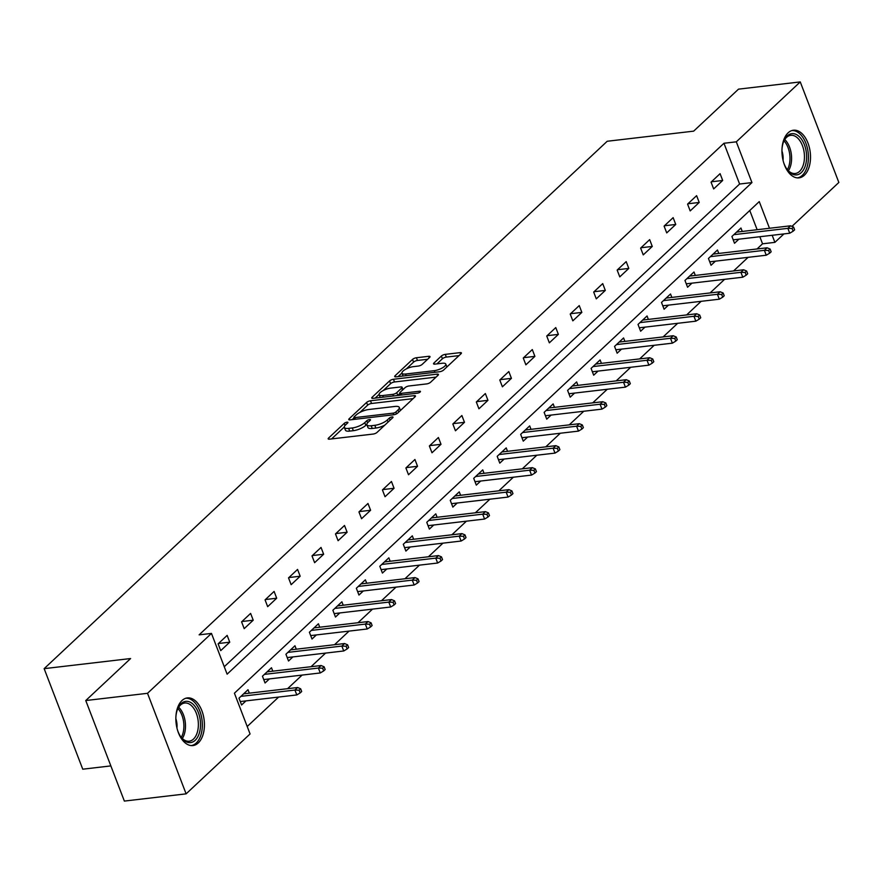 <?xml version="1.0" encoding="UTF-8"?>
<svg xmlns="http://www.w3.org/2000/svg" width="883" height="883" viewBox="0 0 883 883"><rect width="100%" height="100%" fill="white"/><g stroke="black" fill="none" stroke-linecap="round" stroke-linejoin="round"><path stroke-width="1.32" d="M346.986 422.195A2.108 0.684 -21 0 0 344.249 423.365L328.564 438.056A3.013 0.971 -21 0 0 328.167 438.862A3.013 0.971 -21 0 0 329.514 439.16L373.156 434.061A3.013 0.971 -21 0 0 377.052 432.394L392.747 417.692A2.108 0.684 -21 0 0 393.023 417.129A2.108 0.684 -21 0 0 392.085 416.919A2.108 0.684 -21 0 0 389.348 418.089L387.317 419.988A9.658 3.113 -21 0 1 374.834 425.319L371.202 425.749A9.658 3.113 -21 0 1 366.909 424.778A9.658 3.113 -21 0 1 368.167 422.229L370.198 420.33A2.108 0.684 -21 0 0 370.474 419.767A2.108 0.684 -21 0 0 369.536 419.557A2.108 0.684 -21 0 0 366.798 420.727L364.767 422.626A9.658 3.113 -21 0 1 352.284 427.957L348.653 428.387A9.658 3.113 -21 0 1 344.359 427.416A9.658 3.113 -21 0 1 345.617 424.866L347.648 422.968A2.108 0.684 -21 0 0 347.924 422.405A2.108 0.684 -21 0 0 346.986 422.195M804.369 175.231A23.984 14.106 -96.7 0 1 799.016 177.858A23.984 14.106 -96.7 0 1 783.089 160.485A23.984 14.106 -96.7 0 1 788.1 132.847A23.984 14.106 -96.7 0 1 793.442 130.22A23.984 14.106 -96.7 0 1 809.38 147.593A23.984 14.106 -96.7 0 1 804.369 175.231M198.278 742.934A23.984 14.106 -96.7 0 1 192.924 745.561A23.984 14.106 -96.7 0 1 176.986 728.188A23.984 14.106 -96.7 0 1 181.997 700.539A23.984 14.106 -96.7 0 1 187.351 697.912A23.984 14.106 -96.7 0 1 203.289 715.285A23.984 14.106 -96.7 0 1 198.278 742.934M429.624 357.416A3.013 0.971 -21 0 0 430.01 356.622A3.013 0.971 -21 0 0 428.674 356.313L416.423 357.747A3.013 0.971 -21 0 0 412.527 359.414L395.098 375.739A3.013 0.971 -21 0 0 394.701 376.533A3.013 0.971 -21 0 0 396.048 376.842L439.69 371.732A3.013 0.971 -21 0 0 443.586 370.065L461.014 353.741A3.013 0.971 -21 0 0 461.412 352.946A3.013 0.971 -21 0 0 460.065 352.637L445.275 354.37A3.013 0.971 -21 0 0 441.379 356.037L433.917 363.023A3.013 0.971 -21 0 0 433.531 363.818A3.013 0.971 -21 0 0 434.866 364.127L442.206 363.266A8.068 2.605 -21 0 1 445.783 364.072A8.068 2.605 -21 0 1 442.372 367.891A8.068 2.605 -21 0 1 434.304 370.672L405.573 374.028A8.068 2.605 -21 0 1 401.986 373.222A8.068 2.605 -21 0 1 405.396 369.403A8.068 2.605 -21 0 1 413.476 366.633L418.255 366.07A3.013 0.971 -21 0 0 422.162 364.403L429.624 357.416M769.49 228.267L759.259 201.6L234.414 693.199L250.066 733.95L186.114 793.85L124.36 801.08L85.761 700.539L130.607 658.541L44.15 668.652L607.206 141.258L693.663 131.148L738.508 89.15L800.252 81.92L838.85 182.461L791.952 226.39M85.761 700.539L147.516 693.31L211.467 633.409L227.119 674.17L751.952 182.582L736.312 141.821L800.252 81.92M224.26 666.731L739.601 184.028L723.961 143.267L199.117 634.855L211.467 633.409M723.961 143.267L736.312 141.821M370.496 400.772A3.013 0.971 -21 0 0 366.588 402.438L349.16 418.763A3.013 0.971 -21 0 0 348.774 419.557A3.013 0.971 -21 0 0 350.109 419.866L393.752 414.756A3.013 0.971 -21 0 0 397.659 413.089L415.087 396.765A3.013 0.971 -21 0 0 415.474 395.97A3.013 0.971 -21 0 0 414.138 395.661L370.496 400.772L371.533 403.487A3.013 0.971 -21 0 0 367.637 405.154L359.878 412.427M372.129 397.251L389.558 380.926A3.013 0.971 -21 0 1 393.465 379.26L437.107 374.149A3.013 0.971 -21 0 1 438.443 374.458A3.013 0.971 -21 0 1 438.056 375.253L430.595 382.24A3.013 0.971 -21 0 1 426.688 383.906L408.995 385.981A3.013 0.971 -21 0 0 405.087 387.648L400.142 392.284A3.013 0.971 -21 0 0 399.745 393.078A3.013 0.971 -21 0 0 401.092 393.376L419.513 391.224A2.108 0.684 -21 0 1 420.451 391.434A2.108 0.684 -21 0 1 419.557 392.438A2.108 0.684 -21 0 1 417.449 393.156L373.079 398.354A3.013 0.971 -21 0 1 371.743 398.045A3.013 0.971 -21 0 1 372.129 397.251L372.56 398.376M44.15 668.652L82.748 769.192L110.861 765.903M220.728 650.639L229.746 642.184L227.141 635.396L218.112 643.85L220.728 650.639M244.194 628.652L253.222 620.197L250.617 613.409L241.589 621.864L244.194 628.652M267.67 606.665L276.699 598.21L274.094 591.422L265.066 599.877L267.67 606.665M291.147 584.678L300.176 576.224L297.56 569.436L288.531 577.89L291.147 584.678M314.613 562.692L323.642 554.237L321.037 547.449L312.008 555.904L314.613 562.692M338.09 540.705L347.118 532.25L344.513 525.462L335.485 533.917L338.09 540.705M361.566 518.718L370.595 510.264L367.979 503.476L358.951 511.93L361.566 518.718M385.032 496.732L394.061 488.277L391.456 481.489L382.427 489.944L385.032 496.732M408.509 474.745L417.538 466.29L414.933 459.502L405.904 467.957L408.509 474.745M431.986 452.769L441.014 444.304L438.398 437.515L429.37 445.97L431.986 452.769M455.451 430.783L464.48 422.317L461.875 415.529L452.847 423.983L455.451 430.783M478.928 408.796L487.957 400.33L485.352 393.542L476.323 401.997L478.928 408.796M502.405 386.809L511.434 378.343L508.818 371.555L499.789 380.01L502.405 386.809M525.871 364.822L534.899 356.368L532.294 349.569L523.266 358.023L525.871 364.822M549.347 342.836L558.376 334.381L555.771 327.582L546.743 336.037L549.347 342.836M572.824 320.849L581.853 312.394L579.248 305.595L570.219 314.05L572.824 320.849M596.29 298.862L605.319 290.408L602.714 283.609L593.685 292.063L596.29 298.862M619.767 276.876L628.795 268.421L626.19 261.622L617.162 270.077L619.767 276.876M643.243 254.889L652.272 246.434L649.667 239.635L640.639 248.09L643.243 254.889M666.72 232.902L675.749 224.448L673.133 217.648L664.104 226.103L666.72 232.902M690.186 210.916L699.215 202.461L696.61 195.662L687.581 204.116L690.186 210.916M713.663 188.929L722.691 180.474L720.087 173.675L711.058 182.13L713.663 188.929M247.207 726.51L278.631 697.073M287.571 688.696L302.107 675.087M311.048 666.709L325.584 653.1M334.525 644.722L349.05 631.113M358.001 622.736L372.527 609.127M381.467 600.749L396.003 587.14M404.944 578.762L419.469 565.153M428.421 556.776L442.946 543.166M451.886 534.789L466.423 521.18M475.363 512.802L489.888 499.193M498.84 490.816L513.365 477.206M522.306 468.829L536.842 455.22M545.782 446.842L560.308 433.233M569.259 424.855L583.784 411.246M592.725 402.869L607.261 389.26M616.202 380.882L630.727 367.273M639.678 358.895L654.204 345.286M663.144 336.909L677.68 323.299M686.621 314.922L701.157 301.313M710.098 292.935L724.623 279.326M733.563 270.949L748.1 257.339M757.04 248.962L762.548 243.807L759.833 236.732M757.139 229.712L749.766 210.496M249.326 693.166L248.002 689.733L238.973 698.199L241.589 704.987L245.96 700.892M272.792 671.179L271.478 667.747L262.45 676.212L265.055 683L269.425 678.906M296.269 649.193L294.955 645.76L285.926 654.226L288.531 661.014L292.902 656.919M319.745 627.206L318.421 623.784L309.392 632.239L312.008 639.027L316.379 634.932M343.211 605.219L341.898 601.798L332.869 610.252L335.474 617.04L339.845 612.945M366.688 583.233L365.374 579.811L356.346 588.266L358.951 595.054L363.321 590.959M390.165 561.246L388.84 557.824L379.811 566.279L382.427 573.067L386.798 568.972M413.63 539.259L412.317 535.838L403.288 544.292L405.893 551.08L410.275 546.985M437.107 517.272L435.794 513.851L426.765 522.306L429.37 529.094L433.741 524.999M460.584 495.286L459.259 491.864L450.242 500.319L452.847 507.107L457.217 503.012M484.05 473.299L482.736 469.877L473.707 478.332L476.312 485.12L480.694 481.025M507.526 451.323L506.213 447.891L497.184 456.345L499.789 463.134L504.16 459.039M531.003 429.337L529.69 425.904L520.661 434.359L523.266 441.147L527.637 437.052M554.469 407.35L553.155 403.917L544.127 412.372L546.743 419.16L551.113 415.065M577.946 385.363L576.632 381.931L567.603 390.385L570.208 397.173L574.579 393.078M601.422 363.377L600.109 359.944L591.08 368.399L593.685 375.198L598.056 371.092M624.899 341.39L623.575 337.957L614.546 346.412L617.162 353.211L621.533 349.116M648.365 319.403L647.051 315.971L638.023 324.425L640.628 331.224L644.998 327.129M671.842 297.416L670.528 293.984L661.499 302.439L664.104 309.238L668.475 305.143M695.318 275.43L693.994 271.997L684.965 280.452L687.581 287.251L691.952 283.156M718.784 253.443L717.471 250.01L708.442 258.465L711.047 265.264L715.418 261.169M742.261 231.456L740.947 228.024L731.919 236.478L734.524 243.278L738.894 239.183M186.114 793.85L147.516 693.31M783.927 233.918L774.899 242.361L772.183 235.286M762.548 243.807L774.899 242.361M739.601 184.028L751.952 182.582M229.746 642.184L218.487 643.508M253.222 620.197L241.953 621.522M276.699 598.21L265.43 599.535M300.176 576.224L288.907 577.548M323.642 554.237L312.372 555.562M347.118 532.25L335.849 533.575M370.595 510.264L359.326 511.588M394.061 488.277L382.792 489.601M417.538 466.29L406.268 467.615M441.014 444.304L429.745 445.628M464.48 422.317L453.211 423.641M487.957 400.33L476.688 401.655M511.434 378.343L500.164 379.668M534.899 356.368L523.641 357.681M558.376 334.381L547.107 335.695M581.853 312.394L570.584 313.708M605.319 290.408L594.06 291.721M628.795 268.421L617.526 269.734M652.272 246.434L641.003 247.748M675.749 224.448L664.48 225.761M699.215 202.461L687.945 203.774M722.691 180.474L711.422 181.788M344.359 427.416L345.408 430.142A9.658 3.113 -21 0 0 349.69 431.103L348.653 428.387M366.842 424.381L365.816 425.341A9.658 3.113 -21 0 1 353.332 430.683L349.69 431.103M366.909 424.778L367.946 427.504A9.658 3.113 -21 0 0 372.24 428.465L371.202 425.749M384.811 425.12A9.658 3.113 -21 0 1 375.882 428.045L372.24 428.465M344.293 427.019L331.589 438.917M413.101 398.63L371.533 403.487M354.083 417.847L352.196 419.624M354.182 416.842A2.108 0.684 -21 0 0 353.906 417.405A2.108 0.684 -21 0 0 354.845 417.615L393.156 413.134A2.108 0.684 -21 0 0 395.882 411.964L398.023 409.955A9.658 3.113 -21 0 0 399.282 407.405A9.658 3.113 -21 0 0 394.999 406.445L368.807 409.502A9.658 3.113 -21 0 0 356.324 414.833L354.182 416.842M400.396 410.518A9.658 3.113 -21 0 0 400.33 410.12L399.282 407.405M375.165 398.112L379.083 394.436M383.277 390.507L390.606 383.641L389.558 380.926M436.07 377.118L394.502 381.975A3.013 0.971 -21 0 0 390.606 383.641M390.628 388.123A8.068 2.605 -21 0 0 382.56 390.904A8.068 2.605 -21 0 0 379.138 394.723A8.068 2.605 -21 0 0 382.725 395.529L392.847 394.348A3.013 0.971 -21 0 0 396.743 392.681L401.699 388.045A3.013 0.971 -21 0 0 402.085 387.24A3.013 0.971 -21 0 0 400.75 386.942L390.628 388.123M379.138 394.723L380.176 397.438A8.068 2.605 -21 0 0 380.22 397.516M397.703 395.474A3.013 0.971 -21 0 0 397.791 395.396L396.743 392.681M399.889 393.432L397.791 395.396M401.986 373.222L403.023 375.937A8.068 2.605 -21 0 0 403.056 376.015M446.875 366.986A8.068 2.605 -21 0 0 446.831 366.787L445.783 364.072M459.028 355.606L446.323 357.085A3.013 0.971 -21 0 0 442.427 358.752L436.953 363.884M427.637 359.271L417.471 360.463A3.013 0.971 -21 0 0 413.564 362.129L406.357 368.884M401.931 373.034L398.123 376.599M300.187 692.923L301.699 691.51L300.65 688.795L299.149 690.197L300.187 692.923L296.798 694.943L294.922 690.053L297.626 687.515L243.631 693.828M299.149 690.197L294.922 690.053L240.927 696.367M296.798 694.943L240.264 701.555M297.626 687.515L300.65 688.795M175.905 716.676A20.751 12.207 -96.7 0 1 177.693 708.839A20.751 12.207 -96.7 0 1 193.432 704.557A20.751 12.207 -96.7 0 1 199.337 733.1A20.751 12.207 -96.7 0 1 182.891 739.38A20.751 12.207 -96.7 0 1 181.004 737.15A20.751 12.207 -96.7 0 1 177.461 729.943M180.651 736.643A19.216 11.302 83.3 0 0 182.041 738.232A19.216 11.302 83.3 0 0 189.161 741.201A19.216 11.302 83.3 0 0 198.289 726.852A19.216 11.302 83.3 0 0 191.81 705.992A19.216 11.302 83.3 0 0 184.69 703.023A19.216 11.302 83.3 0 0 177.472 709.424M175.86 718.685A13.687 8.046 -96.7 0 1 176.942 728M191.28 745.583A23.83 14.007 83.3 0 0 202.262 727.548A23.83 14.007 83.3 0 0 194.216 701.985A23.83 14.007 83.3 0 0 185.75 698.265M782.007 148.984A20.751 12.207 -96.7 0 1 783.784 141.148A20.751 12.207 -96.7 0 1 787.217 135.927A20.751 12.207 -96.7 0 1 804.413 144.757A20.751 12.207 -96.7 0 1 801.289 172.615A20.751 12.207 -96.7 0 1 787.095 169.459A20.751 12.207 -96.7 0 1 783.552 162.24M786.742 168.951A19.216 11.302 83.3 0 0 795.252 173.498A19.216 11.302 83.3 0 0 799.534 171.401A19.216 11.302 83.3 0 0 803.552 149.249A19.216 11.302 83.3 0 0 790.782 135.331A19.216 11.302 83.3 0 0 786.499 137.428A19.216 11.302 83.3 0 0 783.563 141.722M797.371 177.891A23.83 14.007 83.3 0 0 802.338 175.331A23.83 14.007 83.3 0 0 807.382 148.156A23.83 14.007 83.3 0 0 791.841 130.574M781.952 150.993A13.687 8.046 -96.7 0 1 783.033 160.298M323.664 670.937L325.165 669.524L324.127 666.808L322.626 668.21L323.664 670.937L320.264 672.956L318.388 668.067L321.103 665.528L267.108 671.842M322.626 668.21L318.388 668.067L264.392 674.38M320.264 672.956L263.741 679.568M321.103 665.528L324.127 666.808M347.14 648.95L348.642 647.537L347.604 644.822L346.092 646.235L347.14 648.95L343.741 650.97L341.864 646.08L344.569 643.541L290.584 649.866M346.092 646.235L341.864 646.08L287.869 652.394M343.741 650.97L287.218 657.581M344.569 643.541L347.604 644.822M370.606 626.963L372.118 625.55L371.07 622.835L369.569 624.248L370.606 626.963L367.218 628.983L365.341 624.093L368.045 621.555L314.05 627.879M369.569 624.248L365.341 624.093L311.346 630.407M367.218 628.983L310.684 635.594M368.045 621.555L371.07 622.835M394.083 604.976L395.584 603.564L394.546 600.848L393.045 602.261L394.083 604.976L390.683 606.996L388.807 602.107L391.522 599.568L337.527 605.893M393.045 602.261L388.807 602.107L334.823 608.42M390.683 606.996L334.16 613.608M391.522 599.568L394.546 600.848M417.56 582.99L419.061 581.577L418.023 578.862L416.511 580.274L417.56 582.99L414.16 585.01L412.284 580.12L414.988 577.581L361.004 583.906M416.511 580.274L412.284 580.12L358.288 586.433M414.16 585.01L357.637 591.621M414.988 577.581L418.023 578.862M441.025 561.003L442.538 559.59L441.489 556.875L439.988 558.288L441.025 561.003L437.637 563.023L435.761 558.133L438.465 555.595L384.469 561.919M439.988 558.288L435.761 558.133L381.765 564.447M437.637 563.023L381.103 569.634M438.465 555.595L441.489 556.875M464.502 539.016L466.014 537.604L464.966 534.888L463.465 536.301L464.502 539.016L461.114 541.036L459.226 536.147L461.941 533.608L407.946 539.932M463.465 536.301L459.226 536.147L405.242 542.471M461.114 541.036L404.58 547.659M461.941 533.608L464.966 534.888M487.979 517.03L489.48 515.617L488.442 512.902L486.93 514.314L487.979 517.03L484.579 519.049L482.703 514.16L485.407 511.632L431.423 517.946M486.93 514.314L482.703 514.16L428.708 520.484M484.579 519.049L428.056 525.672M485.407 511.632L488.442 512.902M511.456 495.043L512.957 493.63L511.908 490.915L510.407 492.328L511.456 495.043L508.056 497.074L506.18 492.173L508.884 489.646L454.888 495.959M510.407 492.328L506.18 492.173L452.184 498.498M508.056 497.074L451.522 503.685M508.884 489.646L511.908 490.915M534.921 473.056L536.434 471.643L535.385 468.928L533.884 470.341L534.921 473.056L531.533 475.087L529.645 470.186L532.361 467.659L478.365 473.972M533.884 470.341L529.645 470.186L475.661 476.511M531.533 475.087L474.999 481.699M532.361 467.659L535.385 468.928M558.398 451.07L559.899 449.657L558.862 446.941L557.35 448.354L558.398 451.07L554.999 453.1L553.122 448.2L555.837 445.672L501.842 451.986M557.35 448.354L553.122 448.2L499.127 454.524M554.999 453.1L498.476 459.712M555.837 445.672L558.862 446.941M581.875 429.083L583.376 427.67L582.327 424.955L580.826 426.368L581.875 429.083L578.475 431.114L576.599 426.213L579.303 423.685L525.308 429.999M580.826 426.368L576.599 426.213L522.604 432.538M578.475 431.114L521.952 437.725M579.303 423.685L582.327 424.955M605.341 407.096L606.853 405.683L605.804 402.968L604.303 404.381L605.341 407.096L601.952 409.127L600.076 404.237L602.78 401.699L548.784 408.012M604.303 404.381L600.076 404.237L546.08 410.551M601.952 409.127L545.418 415.738M602.78 401.699L605.804 402.968M628.817 385.109L630.319 383.697L629.281 380.981L627.769 382.394L628.817 385.109L625.418 387.14L623.541 382.251L626.257 379.712L572.261 386.026M627.769 382.394L623.541 382.251L569.546 388.564M625.418 387.14L568.895 393.752M626.257 379.712L629.281 380.981M652.294 363.123L653.795 361.71L652.747 358.995L651.246 360.407L652.294 363.123L648.895 365.154L647.018 360.264L649.722 357.725L595.727 364.039M651.246 360.407L647.018 360.264L593.023 366.577M648.895 365.154L592.372 371.765M649.722 357.725L652.747 358.995M675.76 341.136L677.272 339.723L676.223 337.008L674.722 338.421L675.76 341.136L672.371 343.167L670.495 338.277L673.199 335.739L619.204 342.052M674.722 338.421L670.495 338.277L616.5 344.591M672.371 343.167L615.837 349.778M673.199 335.739L676.223 337.008M699.237 319.149L700.738 317.748L699.7 315.021L698.199 316.434L699.237 319.149L695.837 321.18L693.961 316.291L696.676 313.752L642.681 320.065M698.199 316.434L693.961 316.291L639.965 322.604M695.837 321.18L639.314 327.792M696.676 313.752L699.7 315.021M722.713 297.163L724.215 295.761L723.177 293.035L721.665 294.447L722.713 297.163L719.314 299.194L717.438 294.304L720.142 291.765L666.157 298.079M721.665 294.447L717.438 294.304L663.442 300.617M719.314 299.194L662.791 305.805M720.142 291.765L723.177 293.035M746.179 275.176L747.691 273.774L746.643 271.048L745.142 272.461L746.179 275.176L742.791 277.207L740.914 272.317L743.618 269.779L689.623 276.092M745.142 272.461L740.914 272.317L686.919 278.631M742.791 277.207L686.257 283.818M743.618 269.779L746.643 271.048M769.656 253.189L771.157 251.787L770.119 249.061L768.618 250.474L769.656 253.189L766.256 255.22L764.38 250.331L767.095 247.792L713.1 254.105M768.618 250.474L764.38 250.331L710.385 256.644M766.256 255.22L709.733 261.832M767.095 247.792L770.119 249.061M793.133 231.203L794.634 229.801L793.596 227.074L792.084 228.487L793.133 231.203L789.733 233.233L787.857 228.344L790.561 225.805L736.577 232.119M792.084 228.487L787.857 228.344L733.861 234.657M789.733 233.233L733.21 239.845M790.561 225.805L793.596 227.074M345.054 425.451L344.249 423.365M390.131 420.131L389.348 418.089M367.604 422.814L366.798 420.727M353.332 430.683L352.284 427.957M365.816 425.341L364.767 422.626M375.882 428.045L374.834 425.319M388.101 422.041L387.317 419.988M328.995 439.193L328.564 438.056M414.701 397.129L414.138 395.661M349.602 419.889L349.16 418.763M367.637 405.154L366.588 402.438M355.474 419.237L354.845 417.615M393.774 414.756L393.156 413.134M396.599 413.818L395.882 411.964M398.818 412.008L398.023 409.955M394.502 381.975L393.465 379.26M437.67 375.617L437.107 374.149M401.71 394.999L401.092 393.376M419.9 392.218L419.513 391.224M383.343 397.151L382.725 395.529M393.465 395.97L392.847 394.348M402.482 390.087L401.699 388.045M406.191 375.65L405.573 374.028M434.922 372.295L434.304 370.672M434.348 364.149L433.917 363.023M442.427 358.752L441.379 356.037M446.323 357.085L445.275 354.37M460.628 354.105L460.065 352.637M395.529 376.864L395.098 375.739M413.564 362.129L412.527 359.414M417.471 360.463L416.423 357.747M429.237 357.781L428.674 356.313M178.664 707.228A19.216 11.302 -96.7 0 1 178.94 707.504A19.216 11.302 -96.7 0 1 182.317 738.508M181.28 737.415A18.587 10.927 83.3 0 0 177.902 708.519M784.755 139.525A19.216 11.302 -96.7 0 1 788.409 170.805M787.371 169.724A18.587 10.927 83.3 0 0 783.994 140.827M354.646 419.337L353.906 417.405M400.54 395.142L399.745 393.078M402.99 389.602L402.085 387.24"/></g></svg>
